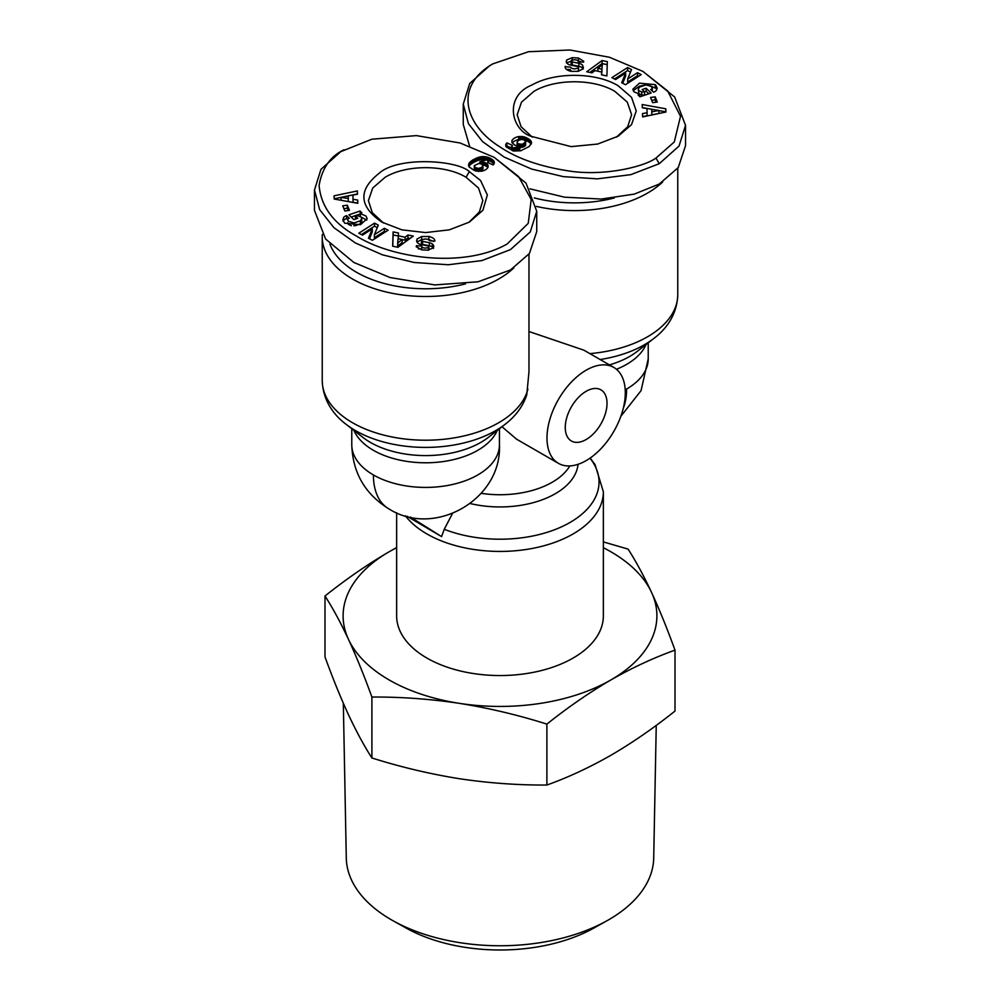 <?xml version="1.0" encoding="UTF-8"?>
<svg xmlns="http://www.w3.org/2000/svg" width="1000" height="1000" viewBox="0 0 1000 1000"><rect width="100%" height="100%" fill="white"/><g stroke="black" fill="none" stroke-linecap="round" stroke-linejoin="round"><path stroke-width="1.5" d="M407.1 516.275L441.587 536.613L444.25 529.288L452.425 513.587M340.763 151.662L371.925 139.2L416.388 135.612L460.125 143L494.113 157.3L518.625 176.612L531.2 199.462L528.237 223.337L507.175 243.975C464.963 268.163 393.3 259.163 356.2 235.925C333.375 223.287 321 206.475 319.088 185.5C322.088 168.1 330.4 156.2 344.025 149.775L340.763 151.662L320.95 169.363L314.475 190.025L319.65 209.625L333.925 227.662L355.337 242.95L382.525 254.862L414.212 262.5L448.35 264.75L481.887 260.587L510.438 249.625L530.262 231.938L536.737 211.262L526.013 183.125L494.113 157.3M655.975 158.062C644.388 166.713 603.075 176.95 566.812 170.637C538.862 166.15 516.5 158.188 499.712 146.738C464.688 124.975 453.575 86.55 492.825 63.875L528.562 51.712L569.9 50L609.475 57.263L642.925 71.413L667.7 91.025L680.512 116.287L674.287 141.962L655.975 158.062L659.237 163.713L630.763 174.662L597.375 178.85L563.4 176.65L531.65 169.062L504.175 157.075L482.562 141.6L468.387 123.6L463.263 104.113L469.738 83.45L489.562 65.75L492.825 63.875M381.875 222.125C358.888 206.312 357.925 190.062 379.025 173.388C397.587 156.175 457.413 160.025 469.325 171.625L480.575 180.512L487.35 194.988L482.912 210.287L469.338 222.113L449.275 229.85L425.613 232.575L401.95 229.862L381.875 222.125M383.575 223.062L372.3 212.662L368.387 200.637L372.738 188L385.138 177.288C406.163 164.488 444.95 164.45 466.062 177.288L478.488 188.025L482.825 200.637L479.363 211.95L469.325 221.95M360.35 216.575L360.35 213.625L365.975 216.025L367.163 218.6L360.525 224.688L344.75 223.212L342.812 219.825L343.8 217.225A7.963 4.6 180 0 1 346.438 215.662L349.325 218.2A3.225 1.863 0 0 0 347.738 219.737L347.738 219.963M366.8 220.138L360.35 216.637M355.513 219.075L355.325 215.863L357.8 218.3L353.837 219.638L348.938 214.812L360.075 211.038L361.875 212.812L360.35 213.625M353.975 225.825L353.975 222.925L360.412 220.775L361.75 218.562L361.087 217.125L358.25 215.825L355.325 215.863M351.4 225.738L348.375 224.338L347.738 222.75M347.738 219.737L348.375 221.312L353.975 222.925M433.575 241.488L428.875 239.5L428.875 236.488C432.95 237.475 434.938 239.013 434.837 241.062L429.712 240.775C427.863 238.738 425.15 238.487 421.587 240.012A1.725 1 0 0 0 421.425 240.425A1.725 1 0 0 0 422.587 241.363L429.363 242.725A6.463 3.725 180 0 1 431.812 243.612A6.463 3.725 180 0 1 432.337 243.962L433.587 245.35L433.375 247.812L427.788 250.175L421.6 249.85L416.275 246.588L416.375 245.725L421.725 245.975L421.65 249.55L421.662 246.612M618.125 85.725L631.525 97.312L636.237 110.975L631.525 124.637L618.112 136.225L597.638 144.05L571.125 146.625L530.675 136.213C511.213 129.5 503.787 96.375 531.825 85.075C554.812 71.838 595.737 72.15 618.125 85.725M532.362 137.15L521.1 126.75L517.175 114.738L521.5 102.15L533.938 91.375C555.025 78.6 593.663 78.537 614.862 91.375L627.275 102.112L631.613 114.738L627.688 126.775L616.413 137.162M639.65 96.538L639.65 94.225L634.025 91.825L632.837 89.237L639.475 83.15L655.25 84.637L657.188 88.025L656.2 90.612A7.963 4.6 180 0 1 654.963 91.538A7.963 4.6 180 0 1 653.562 92.188L650.675 89.65A3.225 1.863 0 0 0 651.325 89.362A3.225 1.863 0 0 0 652.262 88.112L652.262 91.125L651.625 86.525L646.025 84.925L639.587 87.062L638.25 89.288L638.913 90.725L641.75 92.013L644.675 91.988L642.2 89.55L646.162 88.212L651.062 93.025L639.925 96.8L638.125 95.037L639.65 94.225M641.75 92.013L641.75 95.025L644.562 95.013L644.675 91.988M641.75 95.025L638.913 93.737L638.25 89.288M581.7 62.025L578.4 61.013L578.4 58L583.725 61.25L583.625 62.112L578.35 61.875M572.212 60.05L572.212 57.663L578.4 58M578.337 61.875L578.337 61.388C577.275 59.737 575.037 59.363 571.625 60.3A1.725 1 0 0 0 571.087 61.025A1.725 1 0 0 0 572.238 61.962L578.888 63.288A6.463 3.725 180 0 1 582.675 65.312L583.025 68.8L578.312 71.312L571.125 71.363C567.05 70.362 565.062 68.838 565.163 66.775L570.288 67.075C572.137 69.112 574.85 69.362 578.413 67.825A1.725 1 0 0 0 578.575 67.412A1.725 1 0 0 0 577.413 66.475L570.638 65.113A6.463 3.725 180 0 1 567.663 63.888L566.413 62.488L566.625 60.038L572.212 57.663M343.325 703.25L346.287 857.987A153.725 88.75 0 0 0 393.038 920.75A153.725 88.75 0 0 0 606.962 920.75A153.725 88.75 0 0 0 608.7 919.762A153.725 88.75 0 0 0 653.713 857.987L656.25 725.375M393.038 920.75L406.087 928.037A134.975 77.925 -0 0 0 593.913 928.037L606.962 920.75M603.362 541.912L628.1 549.113C635.85 561.15 643.662 575.588 651.55 592.413C659.438 609.562 667.25 628.8 675 650.138L675 711.075C653.838 727.938 632.487 742.675 610.938 755.263C589.4 767.537 568.05 777.463 546.888 785.037C517.987 785.212 488.812 783.1 459.387 778.713C429.963 774 400.8 767.087 371.9 757.962C364.15 745.925 356.337 731.488 348.45 714.663C340.562 697.513 332.75 678.263 325 656.925L325 596C346.163 579.138 367.512 564.4 389.062 551.812L396.637 547.537M603.362 547.712A156.9 90.588 180 0 1 610.938 551.812A156.9 90.588 180 0 1 651.55 592.413A156.9 90.588 180 0 1 610.938 679.912C589.4 692.513 568.05 707.237 546.888 724.1L546.888 785.037M590.175 458.062L595.025 464.55L603.362 491.75L603.362 615.862A103.362 59.675 180 0 1 539.562 671A103.362 59.675 180 0 1 426.912 658.062A103.362 59.675 180 0 1 396.637 615.862L396.637 512.712M625.3 392.8A55.375 31.975 -60 0 1 601.125 448.525A55.375 31.975 -60 0 1 558.462 463.363A55.375 31.975 -60 0 1 546.987 438.013A55.375 31.975 -60 0 1 571.163 382.287A55.375 31.975 -60 0 1 613.837 367.45A55.375 31.975 -60 0 1 625.3 392.8M558.462 463.363L516.575 439.188L502.912 427.525M607.025 403.35A29.537 17.05 120 0 0 600.913 389.837A29.537 17.05 120 0 0 578.15 397.75A29.537 17.05 120 0 0 565.262 427.463A29.537 17.05 120 0 0 571.375 440.988A29.537 17.05 120 0 0 594.138 433.075A29.537 17.05 120 0 0 607.025 403.35M513.862 267.875A103.362 59.675 180 0 1 352.512 279.012A103.362 59.675 180 0 1 322.238 236.812A103.362 59.675 180 0 1 322.312 234.475M528.975 254.112L528.975 371.8L526.775 394.738C523.013 406.2 515.812 416.037 505.163 424.275A99.025 57.175 180 0 1 495.625 430.65A99.025 57.175 180 0 1 355.575 430.65A99.025 57.175 180 0 1 346.05 424.275C335.475 416.4 322.837 401.887 322.238 380.525A103.362 59.675 0 0 0 352.512 422.725A103.362 59.675 0 0 0 498.7 422.725A103.362 59.675 0 0 0 527.9 389.087M662.663 181.975A103.362 59.675 180 0 1 536.413 206.412M613.837 367.45L583.913 350.175L528.975 331.525M465.513 283.863A97.825 56.487 180 0 1 356.425 272.225A97.825 56.487 180 0 1 329.9 244.013M614.312 197.95A97.825 56.487 180 0 1 534.325 197.913M421.662 246.45C422.725 248.113 424.963 248.475 428.375 247.55A1.725 1 0 0 0 428.913 246.825A1.725 1 0 0 0 428.413 246.125A1.725 1 0 0 0 427.762 245.888L421.112 244.55A6.463 3.725 180 0 1 417.325 242.525L416.6 240.688M433.587 248.363L432.337 246.975A6.463 3.725 0 0 0 431.812 246.625A6.463 3.725 0 0 0 429.363 245.738L422.587 244.375L422.587 241.363M675 650.138C653.838 657.712 632.487 667.638 610.938 679.912A156.9 90.588 180 0 1 459.387 703.35C429.963 698.962 400.8 696.862 371.9 697.038C364.15 675.7 356.337 656.45 348.45 639.3C340.562 622.475 332.75 608.038 325 596M371.9 757.962L371.9 697.038M546.888 724.1C517.987 714.987 488.812 708.062 459.387 703.35A156.9 90.588 180 0 1 348.45 639.3A156.9 90.588 180 0 1 389.062 551.812A156.9 90.588 180 0 1 396.637 547.712M441.587 536.613L410.438 517.062M536.737 211.262L536.737 231.612L529.412 253.5L510.438 269.975L478.062 281.788L434.837 284.925L390.087 277.55L353.812 262.438L325.613 239.05L314.462 210.375L314.462 190.025M685.537 125.363L685.537 145.7L678.213 167.587L659.237 184.062L634.225 194.125L601.3 199.05L564.625 197.188L529.95 188.837M469.562 146.075L463.263 124.462L463.263 104.113M642.925 71.413L674.663 97.013L685.525 125.363L679.05 146.037L659.237 163.713M413.3 236.088L397.925 247.288L392.675 246.2L393.113 231.912L398.512 233.025L398.288 235.812L405.1 237.225L407.975 234.988L413.3 236.088M347.337 205.188L349.462 210.375L344.837 211L342.725 205.812L347.337 205.188L347.337 208.2L343.888 208.675M416.775 241.8L416.975 239.037L421.688 236.537L428.875 236.488M433.587 247.312L433.762 246.325M358.8 233.225L374.525 223.15L378.3 225.113L374.363 234.737L384.412 228.287L388.113 230.212L372.4 240.287L368.462 238.25L372.3 228.863L362.5 235.15L358.8 233.225M357.812 203.312L334.2 199.037L334.087 195.812L357.362 190.938L357.488 194.25L352.9 195.125L353.05 199.3L357.7 200.05L357.812 203.312M488.125 165.625L488.088 167.113A10.388 6 180 0 1 481.35 171.275L474.562 170.588L469.062 166.912L468.975 163.425L472.587 160.062L480.387 156.8L488.75 157.525L493.738 160.787L494.35 162.838L493.188 164.975L487.55 162.438L488.387 161.2L486.637 159.9L479.963 161.675L485.838 162.975L487.863 164.887L488.125 166.863M586.7 71.75L602.075 60.55L607.325 61.638L606.888 75.938L601.487 74.812L601.712 72.025L594.9 70.612L592.025 72.85L586.7 71.75M652.663 102.662L650.537 97.475L655.163 96.838L657.275 102.025L652.663 102.662M583.225 68.3L583.4 67.15M566.413 62.488L566.237 61.513M583.725 61.25L583.65 61.975M641.2 74.612L625.475 84.7L621.7 82.725L625.638 73.112L615.588 79.55L611.888 77.638L627.6 67.55L631.538 69.6L627.7 78.975L637.5 72.688L641.2 74.612M642.188 104.525L665.8 108.812L665.913 112.025L642.638 116.912L642.513 113.6L647.1 112.725L646.95 108.55L642.3 107.8L642.188 104.525M511.875 142.225L511.912 140.738A10.388 6 180 0 1 518.65 136.575L524.338 136.888L529.712 139.662L531.512 142.875L529.2 146.512L520.712 150.8L513.538 151L506.262 147.062L505.65 145L506.812 142.875L512.45 145.4L511.613 146.65L513.362 147.95L520.037 146.163L514.587 145.087L511.875 142.225M410.075 238.438L407.975 238L407.975 234.988M407.975 238L405.1 240.238L405.1 237.225M398.288 238.725L398.288 235.812M405.1 240.238L402.15 239.625M398.288 236L393.113 234.925L393.113 231.912M393.113 234.925L392.762 246.225M348.3 210.538L347.337 208.2M343.8 217.225L343.162 221.3M360.35 214.325L360.075 211.038M360.075 214.05L351.213 217.05M361.75 218.562L361.75 221.575L360.412 223.787L360.412 220.775M360.412 223.787L355.3 225.763M347.75 219.625L346.688 218.588L346.688 215.575M346.688 218.588L346.438 215.662M346.438 218.675A7.963 4.6 0 0 0 343.8 220.238M428.875 250.05A1.725 1 0 0 0 428.913 249.838L428.913 246.825M416.375 247.013L416.375 245.725M421.65 248.988L418.3 248.837M421.587 243.025A1.725 1 0 0 0 421.425 243.438A1.725 1 0 0 0 422.587 244.375M428.875 239.5L428.2 239.4M422.463 239.425L421.688 239.55L421.688 236.537M421.688 239.55L416.975 242.062L416.975 239.037M377.287 227.6L374.525 226.163L374.525 223.15M374.525 226.163L361.4 234.575M369.475 238.775L372.3 231.875L372.3 228.863M385.513 231.875L384.412 231.3L384.412 228.287M384.412 231.3L374.363 237.75L374.363 234.737M357.7 203.3L357.7 200.05M357.7 203.062L353.05 202.312L353.05 199.3M353.05 202.312L352.9 195.125M357.375 194.262L357.362 190.938M357.362 193.95L334.188 198.812M487.863 167.537L487.863 164.887M487.738 167.738L487.388 164.213M487.388 167.225L486.712 163.575M486.712 166.588L485.838 166L485.838 162.975M485.838 166L485.412 162.763M485.412 165.775L484.325 165.3L484.325 162.288M484.325 165.3L483.188 164.975L483.188 161.962M483.188 164.975L482.675 161.863M481.388 164.025L481.388 161.725M479.963 163.525L479.963 161.675M488.387 162.812L488.387 161.2M488.237 162.75L488.237 161.675M494.175 163.512L494.175 161.537M493.875 164.05L493.738 160.787M493.738 163.8L493.413 160.413M493.413 163.425L492.75 159.812M492.75 162.825L491.887 162.2L491.887 159.175M491.887 162.2L490.812 161.537L490.812 158.525M490.812 161.537L489.85 161.038L489.85 158.025M489.85 161.038L488.75 160.55L488.75 157.525M488.75 160.55L487.625 160.15L487.625 157.137M486.613 159.9L486.463 156.838M487.625 160.15L486.662 159.913M486.463 159.863L485.262 159.662L485.262 156.65M485.262 159.662L484.05 159.55L484.05 156.537M484.05 159.55L482.8 159.537L482.8 156.525M482.8 159.537L482.55 156.537M482.55 159.55L481.475 159.65L481.475 156.637M481.475 159.65L480.387 159.812L480.387 156.8M480.387 159.812L479.288 160.062L479.288 157.05M479.288 160.062L478.162 160.387L478.162 157.375M478.162 160.387L477.025 160.8L477.025 157.787M477.025 160.8L475.875 161.287L475.875 158.275M475.875 161.287L474.712 161.863L474.712 158.85M474.712 161.863L473.525 162.512L473.525 159.488M473.525 162.512L472.587 163.075L472.587 160.062M472.587 163.075L471.625 163.713L471.625 160.7M471.625 163.713L470.8 164.35L470.8 161.337M470.8 164.35L470.112 164.988L470.112 161.962M470.112 164.988L469.55 165.6L469.55 162.587M469.55 165.6L469.125 163.175M469.125 166.188L468.975 163.425M468.625 165.963L468.625 164.213M607.238 64.638L602.075 63.562L602.075 60.55M602.075 63.562L589.925 72.425M601.712 74.862L601.712 72.025M655.163 96.838L655.163 99.85L651.7 100.325M656.112 102.188L655.163 99.85M656.838 89.562L655.987 85.363M655.987 88.375L648.6 85.125M644.7 85.1L639.475 86.163L633.2 90.712M648.787 93.8L646.162 91.225L646.162 88.212M646.162 91.225L644.488 91.788M583.225 69.05L582.675 68.325A6.463 3.725 0 0 0 578.888 66.3L572.238 64.975L572.238 61.962M571.087 61.025L571.087 64.037A1.725 1 0 0 0 572.238 64.975M572.212 60.675L566.625 63.05M578.413 67.825L578.413 70.838A1.725 1 0 0 0 578.575 70.438A1.725 1 0 0 0 578.413 70.025M578.413 70.838L577.537 71.425M571.8 71.45L570.275 70.175M565.225 67.663L565.225 66.3M570.275 69.55L566.425 69.375M582.675 68.325L582.675 65.312M638.6 76.275L637.5 75.713L637.5 72.688M637.5 75.713L627.7 82L627.7 78.975M630.525 72.088L627.6 70.562L627.6 67.55M627.6 70.562L614.487 78.987M622.712 83.263L625.638 76.125L625.638 73.112M665.812 112.05L665.8 108.812M665.8 111.825L658.9 110.575M653.612 109.612L642.3 107.562M642.625 116.587L647.1 115.738L647.1 112.725M511.912 140.738L511.912 142.325M519.825 146.263L519.825 149.275L520.037 146.163M519.825 149.275L518.438 149.938L518.438 146.925M518.438 149.938L517.238 150.438L517.238 147.413M517.238 150.438L516.25 150.775L516.25 147.762M516.25 150.775L515.475 150.963L515.475 147.95M515.475 150.963L514.587 151.05L514.587 148.038M514.587 151.05L513.387 150.963L513.362 147.95M513.337 150.95L512.337 150.575L512.337 147.55M512.337 150.575L512.025 147.35M512.025 150.363L511.613 146.65M511.613 148.038L506.812 145.887L506.812 142.875M506.812 145.887L506.262 146.562L506.262 143.55M505.838 146.325L505.838 144.288M531.462 143.15L531.462 142.137M531.225 143.963L531.225 141.438M531.1 144.238L530.938 140.938M530.938 143.95L530.4 140.312M530.4 143.325L529.712 139.662M529.712 142.675L528.825 142.037L528.825 139.025M528.825 142.037L527.788 141.387L527.788 138.375M527.788 141.387L527.65 138.3M527.65 141.312L526.538 140.738L526.538 137.725M526.538 140.738L525.438 140.275L525.438 137.25M525.438 140.275L524.338 139.913L524.338 136.888M523.237 139.6L523.237 136.637M522.575 139.488L522.575 136.525M521.413 139.438L521.275 136.412M521.275 139.425L519.975 139.45L519.975 136.425M519.975 139.45L518.65 139.588L518.65 136.575M518.65 139.588A10.388 6 0 0 0 512.263 143.125M402.15 239.525L402.15 242.537L397.713 246L397.713 242.987L402.15 239.525L398.062 238.675L397.713 242.987M348.275 198.525L348.175 196.025L341.1 197.375L348.275 198.525L348.275 201.55L346.388 201.238M482.95 165.7L481.962 164.35L478.963 163.4L474.387 165.6L475 167.438L478.387 168.425L481.413 167.525L482.95 165.7L482.675 169.5L478.587 171.412M476.138 171.062L474.4 169.812L474.25 166.038M597.85 71.225L597.85 68.312L601.938 69.162L602.288 64.862L601.712 72.125M651.825 111.825L658.9 110.463L658.9 113.488L651.825 114.838L651.725 109.312L651.825 114.838M518.7 146.125L518.7 143.875L522.388 144.288L525.75 141.812L525.1 145.925L520.037 147.338M517.438 145.988L517.05 142.137L517.312 145.887M341.1 197.375L341.1 200.287M474.4 166.8L474.4 169.812M475 167.438L475 170.45M475.95 167.987L475.95 171M477.05 168.337L477.05 171.262M478.387 168.425L478.387 171.4M479.15 168.35L479.15 171.363M480.288 168.05L480.288 171.062M481.413 167.525L481.413 170.538M482.013 167.138L482.013 170.162M482.675 166.488L482.675 169.5M482.938 165.825L482.938 168.837M601.938 69.162L601.938 72.175M602.288 64.862L597.85 68.312M658.9 110.463L651.725 109.312M519.775 144.288L519.775 146.163M521.038 144.438L521.038 147.463M521.25 144.438L521.25 147.45M522.388 144.288L522.388 147.3M523.538 143.9L523.538 146.912M524.2 143.562L524.2 146.575M525.1 142.912L525.1 145.925M525.612 142.25L525.612 145.262M525.75 141.812L524.05 139.85L521.613 139.425L518.587 140.312L517.05 142.137M517.312 142.875L518.038 146.062M518.038 143.5L518.7 143.875M603.362 491.75A103.362 59.675 180 0 1 573.088 533.95A103.362 59.675 180 0 1 426.912 533.95A103.362 59.675 180 0 1 405.412 515.825M590 458.175A99.025 57.175 180 0 1 570.025 522.463A99.025 57.175 180 0 1 444.25 529.288M388.688 508.738A73.838 42.625 -60 0 1 373.4 474.938A73.838 42.625 180 0 1 351.775 444.8C352.688 472.675 365 494 388.688 508.738C434.538 538.275 502.113 499.3 499.438 444.8A73.838 42.625 180 0 1 453.862 484.175A73.838 42.625 180 0 1 373.4 474.938M648.225 342.825L648.225 358.888A73.838 42.625 180 0 1 626.6 389.038A73.838 42.625 180 0 1 625.212 389.825M623.288 408.263A73.838 42.625 -120 0 0 626.6 389.038M609.4 364.9A78.175 45.138 180 0 0 637.2 351.413L653.95 338.363A99.025 57.175 180 0 1 600.112 359.538M589.875 353.625A103.362 59.675 0 0 0 677.763 294.613C677.163 315.988 664.525 330.5 653.95 338.363M469.325 171.625L466.062 177.288M566.6 62.812L566.6 60.1M646.062 344.513A73.838 42.625 180 0 1 616.45 369.288M505.163 424.275L488.413 437.325A78.175 45.138 180 0 1 370.325 442.362A78.175 45.138 180 0 1 362.8 437.325L346.05 424.275M432.337 246.975L432.337 243.962M578.05 464.312A78.175 45.138 180 0 1 470.3 503.562M569.85 465.925A73.838 42.625 180 0 1 481.238 493.338M499.438 444.475A73.838 42.625 180 0 1 499.438 444.8L499.438 428.725M497.262 430.425A73.838 42.625 180 0 1 425.6 462.788A73.838 42.625 180 0 1 353.938 430.425M428.375 247.55L428.375 250.125M429.363 245.738L429.363 242.725M655.25 87.65L655.25 84.637M578.888 63.288L578.888 66.3M648.225 358.888L641.05 390.662L620.862 416.275M677.763 168.2L677.763 294.613M351.775 428.725L351.775 444.8M322.238 236.812L322.238 380.525M421.425 240.425L421.425 243.438M578.575 67.412L578.575 70.438"/></g></svg>
